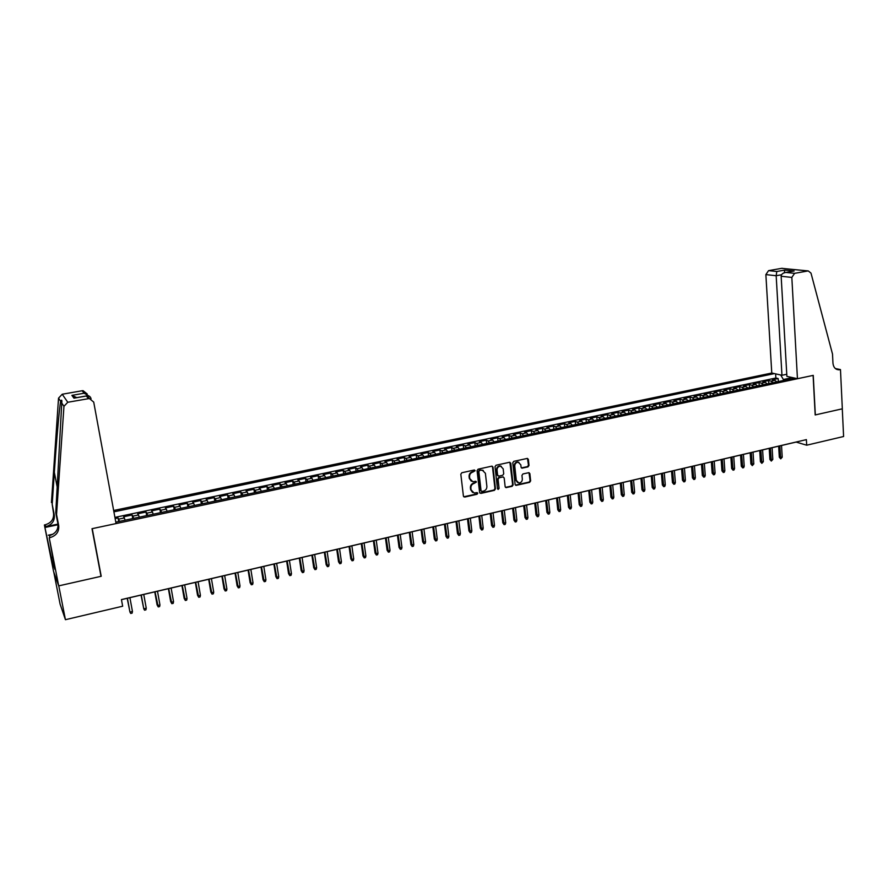 <?xml version="1.0" encoding="UTF-8"?>
<svg xmlns="http://www.w3.org/2000/svg" width="888" height="888" viewBox="0 0 888 888"><rect width="100%" height="100%" fill="white"/><g stroke="black" fill="none" stroke-linecap="round" stroke-linejoin="round"><path stroke-width="1.33" d="M475.147 470.696L474.236 470.018L461.838 472.738L460.817 474.214L463.414 496.126L464.724 497.069L477.056 494.272L477.766 493.251L477.1 492.574L474.137 493.018L471.106 489.91L470.884 488.089C470.84 485.692 471.928 484.115 474.148 483.383L476.456 481.995L475.79 481.307L472.871 481.751L469.785 478.621L469.563 476.789C469.519 474.381 470.607 472.805 472.838 472.072L475.147 470.696M471.339 481.229L469.286 478.355L469.075 476.534C469.019 474.114 470.107 472.549 472.338 471.817L473.937 471.461L474.47 470.007M463.725 496.792L476.556 493.994L477.1 492.574M472.605 492.474L470.607 489.632L470.396 487.823C470.34 485.414 471.428 483.849 473.648 483.116L475.247 482.761L475.79 481.307M528.005 466.877L529.004 465.434L528.36 459.374L527.405 458.397L513.775 461.349L512.776 462.803L515.118 484.415L516.05 485.381L529.648 482.351L530.647 480.896L529.87 473.626L528.937 472.66L522.943 473.948L521.944 475.402L522.333 479.021C522.255 481.474 521.078 482.783 518.792 482.961L516.305 480.375L514.763 466.156C514.829 463.725 515.995 462.404 518.248 462.204L520.812 464.813L521.067 467.188L522.011 468.165L528.005 466.877L527.472 466.633L528.471 465.179L527.461 458.408M815.184 414.951L842.279 408.824L843.6 436.508L806.693 445.199L806.382 439.627L121.434 599.578L122.666 606.215L65.435 619.691L58.775 585.869L101.21 576.279L92.23 528.649L813.108 375.402L815.184 414.951M493.007 467.144L491.73 466.178L478.099 469.175L477.078 470.64L479.598 492.463L480.896 493.406L494.45 490.331L495.46 488.866L493.007 467.144L492.141 466.178M496.037 465.234L509.512 462.282L510.778 463.236L513.142 484.859L512.143 486.313L506.082 487.634L505.15 486.68L504.173 477.911L502.908 476.956L499.078 477.811L498.068 479.276L499.089 488.411L498.146 489.455L497.491 488.777L495.016 466.7L496.037 465.234M778.332 381.529L778.154 378.543L772.438 379.753L774.924 380.319L771.084 381.13L772.982 382.706M768.797 383.561L768.608 380.552L762.859 381.773L765.323 382.351L761.471 383.172L763.347 384.748M759.207 385.592L759.018 382.584L753.224 383.805L755.666 384.393L751.792 385.214L753.657 386.813M749.55 387.634L749.361 384.626L743.534 385.858L745.953 386.447L742.046 387.279L743.911 388.877M739.837 389.699L739.637 386.68L733.777 387.912L736.174 388.522L732.245 389.344L734.087 390.964M730.058 391.775L729.858 388.744L723.953 389.987L726.34 390.598L722.377 391.43L724.208 393.062M720.224 393.861L720.013 390.82L714.074 392.074L716.427 392.696L712.454 393.539L714.263 395.171M710.322 395.959L710.1 392.918L704.129 394.172L706.46 394.805L702.452 395.648L704.262 397.291M700.355 398.079L700.133 395.016L694.116 396.292L696.425 396.925L692.396 397.78L694.183 399.434M690.32 400.211L690.087 397.136L684.038 398.412L686.335 399.056L682.273 399.922L684.049 401.576M680.23 402.342L679.986 399.267L673.903 400.555L676.168 401.21L672.083 402.075L673.848 403.74M670.207 404.517L669.818 401.42L663.691 402.719L665.933 403.374L661.826 404.24L663.569 405.927M659.84 406.682L659.595 403.585L653.413 404.884L655.644 405.55L651.503 406.427L653.235 408.114M649.55 408.88L649.295 405.761L643.079 407.07L645.276 407.747L641.114 408.624L642.823 410.323M639.182 411.089L638.916 407.947L632.667 409.268L634.842 409.956L630.647 410.844L632.345 412.554M626.007 413.852L628.782 413.309L628.482 410.145L622.188 411.477L624.342 412.176L620.124 413.064L621.8 414.785M615.417 416.095L618.248 415.54L617.981 412.365L611.643 413.708L613.763 414.407L609.523 415.307L611.188 417.038M604.761 418.359L607.647 417.793L607.403 414.596L601.021 415.95L603.13 416.661L598.845 417.571L600.499 419.303M597.058 420.035L596.758 416.849L590.331 418.204L592.407 418.925L588.1 419.835L589.743 421.589M586.346 422.311L586.036 419.114L579.575 420.479L581.629 421.212L577.289 422.122L578.909 423.887M575.557 424.597L575.258 421.389L568.742 422.766L570.762 423.509L566.4 424.431L567.998 426.207M564.713 426.906L564.391 423.687L557.842 425.063L559.829 425.818L555.444 426.751L557.02 428.538M553.779 429.226L553.457 425.996L546.864 427.383L548.828 428.149L544.399 429.082L545.976 430.88M542.779 431.557L542.446 428.316L535.808 429.714L537.751 430.491L533.288 431.435L534.842 433.244M531.701 433.91L531.368 430.658L524.675 432.068L526.584 432.856L522.1 433.799L523.631 435.62M520.557 436.274L520.202 433.011L513.475 434.432L515.351 435.231L510.844 436.186L512.354 438.006M509.324 438.65L508.968 435.386L502.197 436.818L504.04 437.618L499.5 438.583L500.999 440.426M498.024 441.047L497.657 437.773L490.831 439.216L492.651 440.026L488.078 441.003L489.554 442.846M486.635 443.467L486.269 440.182L479.398 441.636L481.185 442.457L476.579 443.434L478.033 445.288M475.18 445.898L474.803 442.601L467.876 444.067L469.641 444.899L465.001 445.876L466.433 447.752M463.636 448.351L463.247 445.043L456.288 446.509L458.019 447.363L453.346 448.351L454.756 450.227M452.014 450.815L451.626 447.497L444.611 448.973L446.309 449.839L441.602 450.827L443.001 452.725M440.315 453.291L439.915 449.972L432.845 451.459L434.51 452.325L429.77 453.335L431.146 455.244M428.538 455.799L428.116 452.458L421.001 453.957L422.644 454.845L417.871 455.855L419.225 457.775M416.672 458.319L416.25 454.967L409.079 456.476L410.678 457.376L405.872 458.386L407.215 460.317M404.717 460.85L404.284 457.498L397.069 459.018L398.634 459.917L393.795 460.939L395.116 462.892M392.685 463.403L392.241 460.04L384.97 461.571L386.513 462.482L381.64 463.514L382.928 465.479M380.564 465.978L380.108 462.593L372.794 464.147L374.292 465.068L369.386 466.111L370.651 468.076M368.354 468.564L367.898 465.179L360.528 466.733L361.993 467.665L357.043 468.72L358.297 470.696M356.066 471.173L355.6 467.776L348.174 469.341L349.606 470.296L344.622 471.339L345.843 473.337M343.678 473.804L343.201 470.396L335.731 471.972L337.118 472.927L332.101 473.992L333.3 476.001M331.213 476.445L330.725 473.026L323.188 474.614L324.553 475.591L319.491 476.656L320.668 478.688M318.648 479.109L318.148 475.679L310.567 477.289L311.888 478.266L306.793 479.342L307.947 481.385M305.994 481.796L305.494 478.355L297.846 479.964L299.134 480.963L294.006 482.051L295.127 484.104M293.251 484.504L292.74 481.052L285.037 482.672L286.28 483.683L281.119 484.781L282.218 486.846M280.419 487.223L279.887 483.76L272.139 485.403L273.338 486.424L268.132 487.523L269.219 489.599M267.488 489.965L266.944 486.491L259.13 488.145L260.295 489.177L255.056 490.287L256.11 492.385M254.456 492.729L253.913 489.244L246.043 490.909L247.164 491.963L241.88 493.073L242.912 495.182M241.336 495.515L240.77 492.019L232.845 493.695L233.933 494.76L228.605 495.881L229.615 498.002M228.116 498.323L227.539 494.816L219.558 496.503L220.601 497.58L215.24 498.712L216.217 500.843M214.796 501.154L214.208 497.635L206.171 499.334L207.17 500.421L201.765 501.565L202.719 503.707M201.376 503.996L200.777 500.466L192.674 502.175L193.628 503.285L188.189 504.44L189.111 506.593M187.856 506.859L187.257 503.318L179.087 505.05L179.998 506.171L174.514 507.326L175.413 509.501M174.237 509.756L173.615 506.204L165.39 507.936L166.256 509.068L160.739 510.245L161.605 512.432M160.506 512.665L159.884 509.102L151.593 510.855L152.414 511.999L146.853 513.175L147.686 515.384M146.675 515.606L146.043 512.021L137.684 513.786L138.473 514.951L132.856 516.139L133.666 518.359M132.745 518.559L132.101 514.973L123.676 516.749L125.197 520.157M786.768 374.27L781.962 375.28L771.772 373.016L113.664 510.489M774.403 373.604L113.908 511.832M115.806 522.155L794.671 378.11M118.703 521.534L118.049 517.937L119.536 521.356M132.101 514.973L132.856 516.139M146.043 512.021L146.853 513.175M159.884 509.102L160.739 510.245M173.615 506.204L174.514 507.326M187.257 503.318L188.189 504.44M200.777 500.466L201.765 501.565M214.208 497.635L215.24 498.712M227.539 494.816L228.605 495.881M240.77 492.019L241.88 493.073M253.913 489.244L255.056 490.287M266.944 486.491L268.132 487.523M279.887 483.76L281.119 484.781M292.74 481.052L294.006 482.051M305.494 478.355L306.793 479.342M318.148 475.679L319.491 476.656M330.725 473.026L332.101 473.992M343.201 470.396L344.622 471.339M355.6 467.776L357.043 468.72M367.898 465.179L369.386 466.111M380.108 462.593L381.64 463.514M392.241 460.04L393.795 460.939M404.284 457.498L405.872 458.386M416.25 454.967L417.871 455.855M428.116 452.458L429.77 453.335M439.915 449.972L441.602 450.827M451.626 447.497L453.346 448.351M463.247 445.043L465.001 445.876M474.803 442.601L476.579 443.434M486.269 440.182L488.078 441.003M497.657 437.773L499.5 438.583M508.968 435.386L510.844 436.186M520.202 433.011L522.1 433.799M531.368 430.658L533.288 431.435M542.446 428.316L544.399 429.082M553.457 425.996L555.444 426.751M564.391 423.687L566.4 424.431M575.258 421.389L577.289 422.122M586.036 419.114L588.1 419.835M596.758 416.849L598.845 417.571M607.403 414.596L609.523 415.307M617.981 412.365L620.124 413.064M628.482 410.145L630.647 410.844M638.916 407.947L641.114 408.624M649.295 405.761L651.503 406.427M659.595 403.585L661.826 404.24M669.818 401.42L672.083 402.075M679.986 399.267L682.273 399.922M690.087 397.136L692.396 397.78M700.133 395.016L702.452 395.648M710.1 392.918L712.454 393.539M720.013 390.82L722.377 391.43M729.858 388.744L732.245 389.344M739.637 386.68L742.046 387.279M749.361 384.626L751.792 385.214M759.018 382.584L761.471 383.172M768.608 380.552L771.084 381.13M778.154 378.543L775.868 378.022L114.929 517.382M118.049 517.937L115.14 518.548M790.043 378.099L783.383 379.509L783.438 380.486M53.746 571.928L60.107 604.14L65.435 619.691M121.456 599.655L796.136 442.08L806.693 445.199M139.283 517.171L138.473 514.951M153.269 514.208L152.414 511.999M167.133 511.255L166.256 509.068M180.908 508.336L179.998 506.171M194.572 505.439L193.628 503.285M208.125 502.564L207.17 500.421M221.589 499.711L220.601 497.58M234.943 496.869L233.933 494.76M248.207 494.061L247.164 491.963M261.361 491.264L260.295 489.177M274.425 488.5L273.338 486.424M287.401 485.747L286.28 483.683M300.266 483.017L299.134 480.963M313.053 480.297L311.888 478.266M325.741 477.611L324.553 475.591M338.328 474.936L337.118 472.927M350.838 472.283L349.606 470.296M363.248 469.652L361.993 467.665M375.58 467.033L374.292 465.068M387.812 464.435L386.513 462.482M399.966 461.86L398.634 459.917M412.021 459.296L410.678 457.376M424.009 456.754L422.644 454.845M435.897 454.234L434.51 452.325M447.707 451.726L446.309 449.839M459.44 449.239L458.019 447.363M471.084 446.764L469.641 444.899M482.65 444.311L481.185 442.457M494.139 441.88L492.651 440.026M505.55 439.46L504.04 437.618M516.871 437.051L515.351 435.231M528.127 434.665L526.584 432.856M539.305 432.29L537.751 430.491M550.405 429.936L548.828 428.149M561.427 427.594L559.829 425.818M572.371 425.274L570.762 423.509M583.25 422.966L581.629 421.212M594.05 420.679L592.407 418.925M604.784 418.403L603.13 416.661M615.44 416.139L613.763 414.407M626.029 413.886L624.342 412.176M639.238 411.089L636.53 411.621L634.842 409.956M646.997 409.446L645.276 407.747M657.375 407.237L655.644 405.55M670.052 404.506L667.665 405.017L665.933 403.374M677.933 402.875L676.168 401.21M688.111 400.721L686.335 399.056M698.223 398.568L696.425 396.925M708.269 396.437L706.46 394.805M718.248 394.328L716.427 392.696M728.171 392.219L726.34 390.598M738.028 390.132L736.174 388.522M747.818 388.045L745.953 386.447M757.542 385.98L755.666 384.393M767.21 383.938L765.323 382.351M790.631 377.211L789.299 379.243M776.822 381.896L774.924 380.319M783.383 379.509L780.719 375.002M775.868 378.022L775.624 373.87M790.187 377.111L790.054 378.088M101.21 576.279L100.832 575.468M479.909 493.129L493.939 490.054L494.938 488.6L492.496 466.888M479.564 470.596L478.854 471.628L481.063 490.764L481.718 491.441L483.638 491.053C485.847 490.309 486.924 488.744 486.879 486.358L485.392 473.293L482.284 470.152L479.065 470.34L478.854 471.628M481.218 491.175L480.552 490.498L478.355 471.362M483.261 470.385L481.252 470.229M479.065 470.34L480.741 469.974M505.472 487.357L511.621 486.047L512.62 484.593L509.901 462.271M503.318 476.945L498.568 477.555L497.558 479.009L499.089 488.411M498.146 489.455L498.579 488.145M503.163 468.775L500.588 466.156C498.301 466.355 497.114 467.676 497.047 470.129L497.613 475.169L498.89 476.123L502.719 475.269L503.729 473.815L503.163 468.775M501.309 466.311L500.066 465.911C497.78 466.1 496.603 467.421 496.536 469.874L497.047 470.129M497.957 475.879L497.102 474.914L496.536 469.874M521.411 467.909L527.472 466.633M518.925 462.337L517.726 461.96C515.462 462.16 514.307 463.481 514.23 465.9L514.763 466.156M517.582 482.539L515.773 480.119L514.23 465.9M515.451 485.103L529.115 482.084L530.103 480.641L528.993 472.66M117.038 521.889L115.795 522.1M127.195 598.312L129.959 612.087L132.456 611.499L129.914 597.68M132.456 611.499L132.123 613.131L130.747 613.464L129.959 612.087L127.417 598.257M56.543 514.541L55.766 512.709L61.76 403.03C62.082 399.933 61.705 399.367 60.628 401.309C59.341 408.225 56.388 441.691 54.346 472.338L52.181 504.273L54.29 515.073C54.79 520.912 51.992 524.764 45.899 526.628L45.199 524.797L44.4 524.963L53.569 571.45L58.697 585.88L100.999 576.323L92.008 528.693L116.062 523.576L93.717 402.086L89.377 398.523L67.777 402.264L63.958 406.327L56.543 514.541L58.708 525.674C59.219 531.69 56.344 535.664 50.061 537.606L49.229 537.784L58.697 585.88M52.181 504.273L53.546 513.297C54.046 519.114 51.26 522.943 45.199 524.797M50.061 537.606L49.317 535.653C55.567 533.721 58.43 529.77 57.92 523.787L55.766 512.709M88.423 398.601L86.347 396.004L73.959 398.19L71.884 395.371L84.116 393.218L82.14 390.753L62.216 394.239L67.777 402.264M60.628 401.309L58.53 398.157L51.449 502.553M49.229 537.784L54.168 565.234M53.491 561.76L52.248 562.037L54.878 569.33L54.079 565.256M52.248 562.037L44.4 524.963M48.252 535.198L52.98 534.199M57.975 524.098L45.899 526.628M58.053 524.73L45.321 527.405M58.53 398.157L62.216 394.239M82.14 390.753L83.072 390.676L87.224 393.972M51.249 557.442L52.581 557.153M52.703 557.764L51.46 558.03M86.347 396.004L87.179 395.793C89.266 395.748 90.554 396.747 91.053 398.801M73.959 398.19L74.925 397.968M71.884 395.371L76.768 397.635M84.116 393.218L89.51 396.326M797.446 378.721L791.83 277.422L781.151 276.257L786.89 376.379L797.446 378.721L813.253 375.369L815.328 414.918L842.335 408.813L840.47 369.586L835.375 368.553M771.772 373.016L765.867 274.603L768.553 270.64L781.684 268.343L808.269 270.918L810.999 273.138L832.511 354.079L832.955 363.17C833.421 367.31 835.375 369.519 838.816 369.819L840.47 369.586M768.553 270.64L776.8 271.495L784.848 270.074L794.127 271.018L786.013 272.45L794.605 273.338L808.013 270.951L781.684 268.343M781.962 375.28L776.168 275.724L765.867 274.603M781.94 268.309L782.728 268.387M794.605 273.338L791.83 277.422M835.83 368.897L839.948 369.697M776.8 271.495L776.168 275.724L781.529 274.769M784.848 270.074L784.237 272.783M794.127 271.018L792.94 271.184M786.013 272.45L785.547 272.494C782.739 273.049 781.274 274.303 781.151 276.257M131.124 518.903L126.718 519.835M141.026 595.082L143.778 608.813L146.254 608.225L143.756 594.449M146.254 608.225L145.921 609.856L144.544 610.178L143.778 608.813L141.27 595.027M145.11 515.928L140.737 516.86M159.951 604.972L159.607 606.593L158.242 606.915L157.076 604.839L157.487 605.549L159.951 604.972L157.498 591.23M158.242 606.915L155.034 591.808M157.076 604.839L154.756 591.874M158.996 512.986L154.645 513.908M173.537 601.742L173.193 603.363L171.839 603.685L170.674 601.609L171.107 602.319L173.537 601.742L171.129 588.056M171.839 603.685L168.687 588.622M170.674 601.609L168.387 588.689M172.772 510.067L168.454 510.977M187.035 598.534L186.68 600.155L185.337 600.477L184.16 598.412L184.615 599.111L187.035 598.534L184.671 584.892M185.337 600.477L182.24 585.458M184.16 598.412L181.918 585.536M186.436 507.159L182.162 508.069M200.422 595.36L200.066 596.969L198.723 597.291L197.547 595.238L198.024 595.926L200.422 595.36L198.102 581.751M198.723 597.291L195.693 582.317M197.547 595.238L195.349 582.395M200.011 504.284L195.76 505.183M213.719 592.207L213.353 593.806L212.021 594.128L210.833 592.085L211.333 592.773L213.719 592.207L211.433 578.643M212.021 594.128L209.046 579.198M210.833 592.085L208.68 579.287M213.475 501.431L209.257 502.319M226.906 589.066L226.54 590.675L225.219 590.986L224.031 588.955L224.542 589.632L226.906 589.066L224.675 575.546M225.219 590.986L222.3 576.101M224.031 588.955L221.911 576.19M226.84 498.59L222.655 499.478M240.004 585.958L239.627 587.556L238.328 587.867L237.118 585.847L237.651 586.513L240.004 585.958L237.818 572.483M238.328 587.867L235.453 573.026M237.118 585.847L235.043 573.126M240.115 495.781L235.953 496.658M253.013 582.872L252.625 584.471L251.326 584.77L250.127 582.761L250.671 583.427L253.013 582.872L250.86 569.43M251.326 584.77L248.518 569.974M250.127 582.761L248.085 570.085M253.28 492.984L249.162 493.861M265.923 579.809L265.534 581.396L264.247 581.707L263.026 579.698L263.603 580.352L265.923 579.809L263.803 566.411M264.247 581.707L261.483 566.955M263.026 579.698L261.028 567.055M266.356 490.209L262.26 491.075M278.732 576.767L278.344 578.354L277.067 578.654L275.846 576.656L276.434 577.311L278.732 576.767L276.656 563.403M277.067 578.654L274.348 563.947M275.846 576.656L273.881 564.058M279.332 487.457L275.269 488.311M291.453 573.737L291.053 575.324L289.788 575.624L288.556 573.648L289.166 574.281L291.453 573.737L289.421 560.428M289.788 575.624L287.135 560.961M288.556 573.648L286.635 561.072M292.219 484.726L288.178 485.581M304.084 570.74L303.685 572.316L302.42 572.616L301.187 570.651L301.82 571.284L304.084 570.74L302.087 557.464M302.42 572.616L299.811 557.997M301.187 570.651L299.3 558.119M305.006 482.006L300.999 482.861M316.628 567.765L316.217 569.341L314.963 569.641L313.73 567.676L314.374 568.298L316.628 567.765L314.674 554.534M314.963 569.641L312.41 555.056M313.73 567.676L311.877 555.178M317.693 479.309L313.719 480.153M329.071 564.812L328.66 566.378L327.417 566.677L326.174 564.724L326.84 565.334L329.071 564.812L327.161 551.615M327.417 566.677L324.919 552.136M326.174 564.724L324.364 552.269M330.303 476.634L326.351 477.478M341.436 561.871L341.014 563.436L339.782 563.736L338.539 561.782L339.216 562.404L341.436 561.871L339.56 548.717M339.782 563.736L337.329 549.239M338.539 561.782L336.752 549.372M342.812 473.981L338.894 474.814M353.713 558.952L353.291 560.517L352.07 560.805L350.804 558.874L351.504 559.484L353.713 558.952L351.87 545.843M352.07 560.805L349.661 546.353M350.804 558.874L349.062 546.497M355.244 471.35L351.348 472.172M365.9 556.066L365.468 557.62L364.258 557.908L362.992 555.988L363.714 556.587L365.9 556.066L364.091 542.99M364.258 557.908L361.893 543.5M362.992 555.988L361.283 543.645M367.577 468.731L363.714 469.552M377.999 553.191L377.567 554.745L376.368 555.033L375.091 553.113L375.824 553.701L377.999 553.191L376.235 540.148M376.368 555.033L374.048 540.659M375.091 553.113L373.415 540.803M379.82 466.133L375.99 466.944M390.021 550.338L389.577 551.881L388.389 552.17L387.113 550.26L387.856 550.849L390.021 550.338L388.278 537.34M388.389 552.17L386.125 537.839M387.113 550.26L385.47 537.995M391.985 463.547L388.167 464.357M401.953 547.496L401.509 549.05L400.322 549.328L399.045 547.43L399.811 548.007L401.953 547.496L400.255 534.543M400.322 549.328L398.101 535.042M399.045 547.43L397.436 535.198M404.051 460.994L400.277 461.793M413.797 544.688L413.353 546.231L412.176 546.509L410.889 544.621L413.797 544.688L412.132 531.768M412.176 546.509L410.001 532.267M410.889 544.621L409.313 532.423M416.039 458.441L412.287 459.24M425.574 541.891L425.119 543.434L423.942 543.711L422.655 541.824L425.574 541.891L423.942 529.015M423.942 543.711L421.822 529.503M422.655 541.824L421.112 529.67M427.949 455.921L424.22 456.71M437.251 539.116L436.807 540.648L435.642 540.925L434.343 539.06L437.251 539.116L435.653 526.273M435.642 540.925L433.555 526.762M434.343 539.06L432.833 526.928M439.771 453.413L436.064 454.201M448.862 536.363L448.407 537.895L447.252 538.172L445.954 536.308L448.862 536.363L447.297 523.554M447.252 538.172L445.21 524.042M445.954 536.308L444.466 524.22M451.504 450.926L447.83 451.703M460.384 533.621L459.929 535.153L458.774 535.42L457.475 533.566L460.384 533.621L458.852 520.856M458.774 535.42L456.776 521.334M457.475 533.566L456.021 521.511M463.17 448.451L459.518 449.228M471.839 530.902L471.373 532.434L470.229 532.7L468.92 530.858L471.839 530.902L470.34 518.17M470.229 532.7L468.276 518.659M468.92 530.858L467.499 518.836M474.736 445.987L471.117 446.764M483.205 528.205L482.739 529.725L481.596 529.992L480.286 528.16L483.205 528.205L481.74 515.506M481.596 529.992L479.687 515.984M480.286 528.16L478.898 516.172M486.236 443.556L482.639 444.289M494.494 525.529L494.028 527.039L492.896 527.306L491.586 525.474L494.494 525.529L493.062 512.864M492.896 527.306L491.031 513.342M491.586 525.474L490.22 513.53M497.657 441.125L494.117 441.836M505.716 522.866L505.239 524.375L504.118 524.642L502.797 522.821L505.716 522.866L504.306 510.245M504.118 524.642L502.286 510.711M502.797 522.821L501.465 510.9M508.991 438.728L505.527 439.416M516.849 520.213L516.372 521.722L515.262 521.989L513.941 520.168L516.849 520.213L515.484 507.625M515.262 521.989L513.475 508.103M513.941 520.168L512.631 508.291M520.257 436.33L516.86 437.007M527.916 517.593L527.428 519.091L526.329 519.358L524.997 517.549L527.916 517.593L526.573 505.039M526.329 519.358L524.586 505.505M524.997 517.549L523.731 505.705M531.435 433.966L528.105 434.621M538.905 514.973L538.417 516.483L537.318 516.738L535.997 514.94L538.905 514.973L537.595 502.464M537.318 516.738L535.619 502.93M535.997 514.94L534.743 503.13M542.546 431.601L539.282 432.256M549.827 512.387L549.328 513.886L548.24 514.141L546.908 512.354L549.827 512.387L548.54 499.911M548.24 514.141L546.575 500.366M546.908 512.354L545.687 500.577M553.579 429.259L550.382 429.892M560.672 509.812L560.173 511.299L559.096 511.566L557.753 509.779L560.672 509.812L559.418 497.369M559.096 511.566L557.464 497.824M557.753 509.779L556.565 498.035M564.546 426.939L561.405 427.561M571.439 507.248L570.94 508.746L569.863 509.002L568.531 507.226L571.439 507.248L570.218 494.849M569.863 509.002L568.276 495.304M568.531 507.226L567.365 495.515M575.424 424.631L572.349 425.23M582.14 504.706L581.64 506.193L580.574 506.449L579.231 504.684L582.14 504.706L580.952 492.341M580.574 506.449L579.02 492.796M579.231 504.684L578.088 493.007M586.247 422.333L583.227 422.932M592.773 502.186L592.263 503.674L591.208 503.918L589.854 502.164L592.773 502.186L591.608 489.854M591.208 503.918L589.688 490.298M589.854 502.164L588.744 490.52M596.98 420.057L594.028 420.635M603.329 499.678L602.819 501.154L601.775 501.409L600.421 499.655L603.329 499.678L602.197 487.379M601.775 501.409L600.288 487.823M600.421 499.655L599.333 488.045M613.83 497.191L613.308 498.656L612.265 498.912L610.911 497.169L613.83 497.191L612.709 484.926M612.265 498.912L610.822 485.359M610.911 497.169L609.856 485.592M624.253 494.716L623.731 496.181L622.688 496.425L621.334 494.694L624.253 494.716L623.165 482.484M622.688 496.425L621.289 482.917M621.334 494.694L620.301 483.15M634.609 492.252L634.088 493.717L633.055 493.961L631.69 492.241L634.609 492.252L633.544 480.053M633.055 493.961L631.679 480.497M631.69 492.241L630.68 480.73M644.888 489.81L644.366 491.275L643.345 491.519L641.98 489.799L644.888 489.81L643.856 477.644M643.345 491.519L642.013 478.077M641.98 489.799L640.992 478.321M649.628 408.88L646.975 409.401M655.111 487.379L654.589 488.844L653.568 489.088L652.203 487.368L655.111 487.379L654.112 475.258M653.568 489.088L652.269 475.679M652.203 487.368L651.248 475.924M659.951 406.693L657.353 407.204M665.267 484.97L664.735 486.424L663.725 486.668L662.359 484.959L665.267 484.97L664.291 472.871M663.725 486.668L662.459 473.304M662.359 484.959L661.427 473.548M675.357 482.573L674.825 484.027L673.826 484.271L672.449 482.573L675.357 482.573L674.403 470.518M673.826 484.271L672.593 470.94M672.449 482.573L671.539 471.184M680.397 402.353L677.91 402.841M685.381 480.197L684.848 481.64L683.849 481.884L682.472 480.186L685.381 480.197L684.459 468.165M683.849 481.884L682.65 468.587M682.472 480.186L681.584 468.842M690.52 400.211L688.089 400.677M695.348 477.833L694.805 479.276L693.817 479.509L692.429 477.822L695.348 477.833L694.438 465.834M693.817 479.509L692.651 466.256M692.429 477.822L691.574 466.5M700.577 398.068L698.201 398.534M705.25 475.48L704.706 476.923L703.718 477.156L702.33 475.48L705.25 475.48L704.362 463.514M703.718 477.156L702.586 463.936M702.33 475.48L701.498 464.191M710.567 395.948L708.247 396.403M715.084 473.138L714.54 474.581L713.552 474.814L712.165 473.149L715.084 473.138L714.23 461.216M713.552 474.814L712.454 461.627M712.165 473.149L711.355 461.882M720.501 393.85L718.226 394.283M724.852 470.818L724.308 472.261L723.332 472.494L721.944 470.829L724.852 470.818L724.02 458.93M723.332 472.494L722.266 459.34M721.944 470.829L721.156 459.596M730.369 391.752L728.149 392.185M734.565 468.52L734.01 469.952L733.044 470.174L731.657 468.52L734.565 468.52L733.754 456.654M733.044 470.174L732.012 457.065M731.657 468.52L730.891 457.32M740.17 389.677L738.006 390.087M744.211 466.222L743.667 467.654L742.701 467.876L741.302 466.233L744.211 466.222L743.434 454.39M742.701 467.876L741.691 454.8M741.302 466.233L740.559 455.067M749.905 387.601L747.796 388.012M753.801 463.947L752.291 465.601L750.893 463.958L753.801 463.947L753.046 452.147M752.291 465.601L751.315 452.547M750.893 463.958L750.171 452.813M759.584 385.547L757.52 385.947M763.336 461.682L761.826 463.336L760.428 461.693L763.336 461.682L762.603 449.916M761.826 463.336L760.883 450.316M760.428 461.693L759.728 450.582M769.197 383.516L767.188 383.894M772.804 459.429L771.306 461.072L769.896 459.451L772.804 459.429L772.094 447.696M771.306 461.072L770.384 448.096M769.896 459.451L769.219 448.373M778.754 381.485L776.789 381.862M782.217 457.198L780.719 458.841L779.309 457.209L782.217 457.198L781.529 445.499M780.719 458.841L779.831 445.887M779.309 457.209L778.654 446.165M124.409 517.926L118.759 519.125M54.29 515.073L53.546 513.297M57.92 523.787L58.708 525.674M63.958 406.327L61.76 403.03M54.346 472.338L57.431 488.289M89.377 398.523L87.179 395.793M74.337 398.068L86.713 395.882M72.949 395.438L74.825 397.979M85.159 393.284L83.072 390.676M836.718 369.386L838.816 369.819M785.547 272.494L793.661 271.062"/></g></svg>

